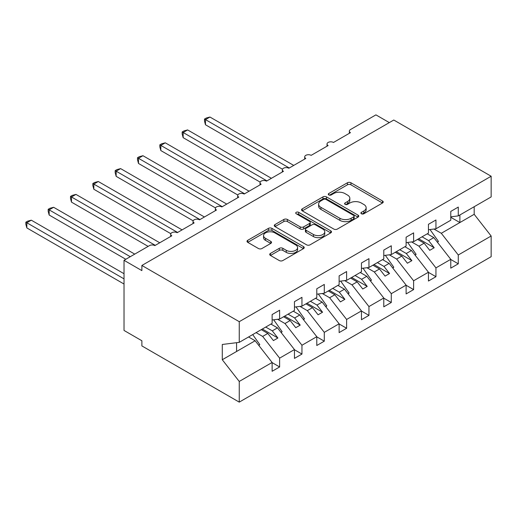 <?xml version="1.0" encoding="UTF-8"?>
<svg xmlns="http://www.w3.org/2000/svg" width="517" height="517" viewBox="0 0 517 517"><rect width="100%" height="100%" fill="white"/><g stroke="black" fill="none" stroke-linecap="round" stroke-linejoin="round"><path stroke-width="0.78" d="M361.409 213.767A1.738 1.002 0 0 0 363.865 213.767L382.496 203.007A2.482 1.435 0 0 0 383.22 201.998A2.482 1.435 0 0 0 382.496 200.984L350.933 182.76A2.482 1.435 0 0 0 347.424 182.76L328.793 193.513A1.738 1.002 0 0 0 328.282 194.224A1.738 1.002 0 0 0 328.793 194.935A1.738 1.002 0 0 0 331.248 194.935L333.659 193.539A7.936 4.582 0 0 1 344.884 193.539L347.514 195.058A7.936 4.582 0 0 1 349.835 198.302A7.936 4.582 0 0 1 347.514 201.54L345.097 202.929A1.738 1.002 0 0 0 344.593 203.64A1.738 1.002 0 0 0 345.097 204.351A1.738 1.002 0 0 0 347.553 204.351L349.964 202.955A7.936 4.582 0 0 1 361.189 202.955L363.819 204.473A7.936 4.582 0 0 1 366.146 207.718A7.936 4.582 0 0 1 363.819 210.955L361.409 212.345A1.738 1.002 0 0 0 360.898 213.056A1.738 1.002 0 0 0 361.409 213.767L361.409 212.345M270.443 253.427A2.482 1.435 0 0 0 269.712 254.442A2.482 1.435 0 0 0 270.443 255.45L279.296 260.562A2.482 1.435 0 0 0 282.805 260.562L303.498 248.619A2.482 1.435 0 0 0 304.222 247.604A2.482 1.435 0 0 0 303.498 246.59L271.929 228.372A2.482 1.435 0 0 0 268.426 228.372L247.733 240.315A2.482 1.435 0 0 0 247.003 241.329A2.482 1.435 0 0 0 247.733 242.344L258.429 248.515A2.482 1.435 0 0 0 261.938 248.515L270.792 243.404A2.482 1.435 0 0 0 271.515 242.389A2.482 1.435 0 0 0 270.792 241.381L265.486 238.318A6.637 3.832 0 0 1 263.547 235.61A6.637 3.832 0 0 1 267.638 232.068A6.637 3.832 0 0 1 274.87 232.902L295.646 244.896A6.637 3.832 0 0 1 297.592 247.604A6.637 3.832 0 0 1 293.494 251.146A6.637 3.832 0 0 1 286.269 250.312L282.805 248.315A2.482 1.435 0 0 0 279.296 248.315L270.443 253.427L270.443 255.45M450.772 216.836L458.275 215.899L491.15 196.925L491.15 176.239L393.786 120.028L141.884 265.46L141.884 270.617L124.022 260.303L149.478 245.607A3.787 2.191 0 0 1 154.835 245.607L171.806 235.81A3.787 2.191 0 0 1 170.7 234.259A3.787 2.191 0 0 1 173.04 232.236A3.787 2.191 0 0 1 177.169 232.715L194.14 222.917A3.787 2.191 0 0 1 193.028 221.366A3.787 2.191 0 0 1 195.368 219.344A3.787 2.191 0 0 1 199.497 219.822L216.474 210.025A3.787 2.191 0 0 1 215.363 208.474A3.787 2.191 0 0 1 217.702 206.451A3.787 2.191 0 0 1 221.832 206.929L238.802 197.126A3.787 2.191 0 0 1 237.691 195.581A3.787 2.191 0 0 1 240.03 193.558A3.787 2.191 0 0 1 244.16 194.037L261.137 184.233A3.787 2.191 0 0 1 260.025 182.688A3.787 2.191 0 0 1 262.365 180.666A3.787 2.191 0 0 1 266.494 181.144L283.465 171.34A3.787 2.191 0 0 1 282.353 169.796A3.787 2.191 0 0 1 284.693 167.773A3.787 2.191 0 0 1 288.829 168.251L305.799 158.448A3.787 2.191 0 0 1 304.687 156.903A3.787 2.191 0 0 1 307.027 154.88A3.787 2.191 0 0 1 311.156 155.352L328.127 145.555A3.787 2.191 0 0 1 327.022 144.01A3.787 2.191 0 0 1 329.361 141.988A3.787 2.191 0 0 1 333.491 142.459L350.461 132.662A3.787 2.191 180 0 1 349.35 131.118A3.787 2.191 180 0 1 350.461 129.567L375.917 114.871L389.32 122.607M491.15 176.239L239.248 321.677L141.884 265.46M333.833 229.076A2.482 1.435 0 0 0 337.342 229.076L358.035 217.134A2.482 1.435 0 0 0 358.759 216.119A2.482 1.435 0 0 0 358.035 215.104L326.466 196.88A2.482 1.435 0 0 0 322.963 196.88L302.271 208.829A2.482 1.435 0 0 0 301.54 209.844A2.482 1.435 0 0 0 302.271 210.852L333.833 229.076M296.913 214.141A1.738 1.002 0 0 1 298.677 214.387L298.677 212.319L330.764 230.847A2.482 1.435 0 0 1 331.494 231.862A2.482 1.435 0 0 1 330.764 232.876L310.071 244.819A2.482 1.435 0 0 1 306.568 244.819L274.999 226.595L274.999 224.572A2.482 1.435 0 0 0 274.275 225.586A2.482 1.435 0 0 0 274.999 226.595M274.999 224.572L283.859 219.46A2.482 1.435 0 0 1 287.362 219.46L300.164 226.853A2.482 1.435 0 0 0 303.673 226.853L309.547 223.46A2.482 1.435 0 0 0 310.271 222.446A2.482 1.435 0 0 0 309.547 221.431L296.222 213.741A1.738 1.002 0 0 1 295.711 213.03A1.738 1.002 0 0 1 296.784 212.106A1.738 1.002 0 0 1 298.677 212.319M239.248 321.677L239.248 342.357L272.123 323.377L272.123 314.556L279.626 310.226L279.626 319.047L272.123 319.978M279.626 319.047L294.451 310.484L294.451 301.663L301.954 297.333L301.954 306.154L294.451 307.085M301.954 306.154L316.785 297.592L316.785 288.77L324.288 284.44L324.288 293.262L316.785 294.192M324.288 293.262L339.12 284.699L339.12 275.878L346.623 271.548L346.623 280.369L339.12 281.3M346.623 280.369L361.448 271.806L361.448 262.985L368.951 258.655L368.951 267.476L361.448 268.407M368.951 267.476L383.782 258.914L383.782 250.092L391.285 245.762L391.285 254.577L383.782 255.514M391.285 254.577L406.11 246.021L406.11 237.2L413.613 232.87L413.613 241.685L406.11 242.622M413.613 241.685L428.444 233.128L428.444 224.307L435.947 219.977L435.947 228.792L428.444 229.729M272.123 362.624L279.626 366.954L279.626 358.139L294.451 349.576L277.48 327.862L270.914 324.075M256.089 332.638L262.655 336.425L279.626 358.139M294.451 349.731L301.954 354.061L301.954 345.246L316.785 336.683L299.815 314.969L293.249 311.182M277.642 319.293L284.983 323.532L301.954 345.246M316.785 336.838L324.288 341.168L324.288 332.353L339.12 323.791L322.143 302.077L315.577 298.29M299.97 306.4L307.318 310.639L324.288 332.353M339.12 323.946L346.623 328.276L346.623 319.461L361.448 310.898L344.477 289.184L337.911 285.397M322.304 293.507L329.646 297.747L346.623 319.461M361.448 311.053L368.951 315.383L368.951 306.568L383.782 298.005L366.805 276.291L360.239 272.504M344.639 280.615L351.98 284.854L368.951 306.568M383.782 298.16L391.285 302.49L391.285 293.675L406.11 285.113L389.139 263.399L382.574 259.612M366.967 267.722L374.308 271.961L391.285 293.675M406.11 285.268L413.613 289.598L413.613 280.776L428.444 272.22L411.474 250.506L404.908 246.719M389.301 254.829L396.642 259.069L413.613 280.776M428.444 272.375L435.947 276.705L435.947 267.884L450.772 259.327L450.772 268.142L458.275 263.812L458.275 254.991L491.15 236.017L491.15 256.697L239.248 402.129L141.884 345.918L141.884 340.761L124.022 330.441L124.022 260.303M411.629 241.937L418.977 246.176L435.947 267.884M458.275 215.899L458.275 207.084L450.772 211.414L450.772 220.236L435.947 228.792M450.772 259.482L458.275 263.812M433.963 229.044L441.305 233.283L458.275 254.991M239.248 342.357L222.278 344.471L222.278 359.735L255.152 340.755L248.587 336.968M255.152 340.755L272.123 362.469L272.123 371.29L279.626 366.954M301.954 354.061L294.451 358.397L294.451 349.576M324.288 341.168L316.785 345.505L316.785 336.683M346.623 328.276L339.12 332.612L339.12 323.791M368.951 315.383L361.448 319.719L361.448 310.898M391.285 302.49L383.782 306.827L383.782 298.005M413.613 289.598L406.11 293.927L406.11 285.113M435.947 276.705L428.444 281.035L428.444 272.22M222.278 359.735L239.248 381.449L272.123 362.469M239.248 381.449L239.248 402.129M262.655 336.425L267.832 333.433L273.415 340.58L277.887 338.002L272.297 330.854L277.48 327.862M261.266 329.646L267.832 333.433M265.732 327.067L272.297 330.854M284.983 323.532L290.166 320.54L295.75 327.688L300.215 325.109L294.632 317.961L299.815 314.969M283.6 316.753L290.166 320.54M288.066 314.174L294.632 317.961M307.318 310.639L312.494 307.647L318.084 314.795L322.55 312.21L316.966 305.069L322.143 302.077M305.928 303.86L312.494 307.647M310.4 301.282L316.966 305.069M329.646 297.747L334.829 294.755L340.412 301.896L344.878 299.317L339.294 292.176L344.477 289.184M328.263 290.968L334.829 294.755M332.728 288.389L339.294 292.176M351.98 284.854L357.163 281.862L362.747 289.003L367.212 286.424L361.629 279.283L366.805 276.291M350.597 278.068L357.163 281.862M355.063 275.49L361.629 279.283M374.308 271.961L379.491 268.969L385.075 276.11L389.54 273.532L383.957 266.391L389.139 263.399M372.925 265.176L379.491 268.969M377.391 262.597L383.957 266.391M396.642 259.069L401.825 256.077L407.409 263.218L411.875 260.639L406.291 253.498L411.474 250.506M395.259 252.283L401.825 256.077M399.725 249.705L406.291 253.498M418.977 246.176L424.153 243.184L429.737 250.325L434.202 247.746L428.619 240.605L433.802 237.613L450.772 259.327M417.587 239.39L424.153 243.184M422.053 236.812L428.619 240.605M433.802 237.613L427.236 233.82M441.305 233.283L474.179 214.303L491.15 236.017M450.772 217.295L459.884 222.556L459.884 214.975M474.179 206.722L474.179 214.303M236.573 351.482L236.573 342.687M418.66 238.776L434.202 247.746M396.332 251.669L411.875 260.639M373.998 264.562L389.54 273.532M351.663 277.455L367.212 286.424M329.335 290.347L344.878 299.317M307.001 303.24L322.55 312.21M284.673 316.133L300.215 325.109M262.339 329.025L277.887 338.002M362.1 214.012L363.819 213.017A7.936 4.582 0 0 0 366.146 209.779L366.146 207.718M349.835 198.302L349.835 200.363A7.936 4.582 0 0 1 347.514 203.601L345.795 204.596M382.464 203.026L350.933 184.821A2.482 1.435 0 0 0 347.424 184.821L329.484 195.18M358.003 217.153L326.466 198.948A2.482 1.435 0 0 0 322.963 198.948L302.303 210.871M353.647 216.83A1.738 1.002 0 0 0 354.158 216.119A1.738 1.002 0 0 0 353.647 215.408L325.943 199.413A1.738 1.002 0 0 0 323.487 199.413L320.947 200.88A7.936 4.582 0 0 0 318.621 204.125A7.936 4.582 0 0 0 320.947 207.362L339.882 218.297A7.936 4.582 0 0 0 351.108 218.297L353.647 216.83L353.647 218.891A1.738 1.002 0 0 0 354.158 218.18L354.158 216.119M318.621 204.125L318.621 206.186A7.936 4.582 0 0 0 320.947 209.424L320.947 207.362M353.647 218.891L351.108 220.358A7.936 4.582 0 0 1 339.882 220.358L320.947 209.424M275.031 226.614L283.859 221.522L283.859 219.46M310.271 222.446L310.271 224.507A2.482 1.435 0 0 1 309.547 225.522L303.673 228.915A2.482 1.435 0 0 1 300.164 228.915L287.362 221.522A2.482 1.435 0 0 0 283.859 221.522M298.677 214.387L330.731 232.896M313.451 234.518A6.637 3.832 0 0 0 320.676 235.351A6.637 3.832 0 0 0 324.773 231.81A6.637 3.832 0 0 0 322.828 229.102L315.506 224.876A2.482 1.435 0 0 0 312.003 224.876L306.129 228.268A2.482 1.435 0 0 0 305.398 229.283A2.482 1.435 0 0 0 306.129 230.291L313.451 234.518L313.451 236.586A6.637 3.832 0 0 0 320.676 237.413A6.637 3.832 0 0 0 324.773 233.871L324.773 231.81M305.398 229.283L305.398 231.345A2.482 1.435 0 0 0 306.129 232.353L306.129 230.291M313.451 236.586L306.129 232.353M297.592 247.604L297.592 249.666A6.637 3.832 0 0 1 293.494 253.207A6.637 3.832 0 0 1 286.269 252.374L282.805 250.377A2.482 1.435 0 0 0 279.296 250.377L270.475 255.469M263.547 235.61L263.547 237.671A6.637 3.832 0 0 0 265.486 240.379L265.486 238.318M270.759 243.423L265.486 240.379M303.466 248.638L271.929 230.433A2.482 1.435 0 0 0 268.426 230.433L247.766 242.357M204.506 119.052L205.482 119.614L205.482 124.771L204.506 121.114L204.506 119.052L206.289 118.018L209.954 117.036L205.482 119.614L289.274 167.993M205.482 124.771L282.482 169.227M209.954 117.036L293.74 165.414M429.995 229.535L438.448 241.426L437.298 242.085M438.448 241.426L437.524 242.376M182.171 131.945L183.154 132.507L183.154 137.664L182.171 134.006L182.171 131.945L183.955 130.911L187.619 129.929L183.154 132.507L266.94 180.885M183.154 137.664L260.154 182.12M187.619 129.929L271.406 178.307M407.661 242.428L416.114 254.319L414.97 254.978M416.114 254.319L415.196 255.269M159.837 144.838L160.819 145.4L160.819 150.557L159.837 146.899L159.837 144.838L161.627 143.804L165.285 142.821L160.819 145.4L244.606 193.778M160.819 150.557L237.82 195.019M165.285 142.821L249.078 191.2M385.333 255.32L393.786 267.211L392.636 267.871M393.786 267.211L392.862 268.161M137.509 157.73L138.491 158.299L138.491 163.456L137.509 159.792L137.509 157.73L139.293 156.696L142.957 155.714L138.491 158.299L222.278 206.671M138.491 163.456L215.492 207.912M142.957 155.714L226.743 204.092M362.999 268.213L371.452 280.104L370.308 280.77M371.452 280.104L370.527 281.054M115.175 170.623L116.157 171.192L116.157 176.349L115.175 172.684L115.175 170.623L116.958 169.589L120.623 168.613L116.157 171.192L199.943 219.563M116.157 176.349L193.158 220.804M120.623 168.613L204.409 216.985M340.671 281.106L349.124 292.997L347.973 293.662M349.124 292.997L348.199 293.947M92.847 183.516L93.829 184.084L93.829 189.241L92.847 185.577L92.847 183.516L94.63 182.482L98.295 181.506L93.829 184.084L177.615 232.456M93.829 189.241L170.83 233.697M98.295 181.506L182.081 229.878M318.336 293.999L326.789 305.89L325.639 306.555M326.789 305.89L325.865 306.839M70.512 196.408L71.495 196.977L71.495 202.134L70.512 198.47L70.512 196.408L72.296 195.381L75.96 194.398L71.495 196.977L155.281 245.349M71.495 202.134L148.133 246.383M75.96 194.398L159.747 242.77M296.008 306.891L304.455 318.782L303.311 319.448M304.455 318.782L303.537 319.732M48.184 209.301L49.16 209.87L49.16 215.027L48.184 211.363L48.184 209.301L49.968 208.273L53.632 207.291L49.16 209.87L130.271 256.697M49.16 215.027L125.805 259.275M53.632 207.291L134.737 254.118M273.674 319.784L282.127 331.675L280.977 332.341M282.127 331.675L281.203 332.625M25.85 222.194L26.832 222.762L26.832 227.919L25.85 224.255L25.85 222.194L27.634 221.166L31.298 220.184L26.832 222.762L124.022 278.87M26.832 227.919L124.022 284.027M31.298 220.184L124.022 273.713M252.703 334.589L259.793 344.568L258.649 345.233M259.793 344.568L258.875 345.518M363.819 213.017L363.819 210.955M345.097 204.351L345.097 202.929M347.514 203.601L347.514 201.54M328.793 194.935L328.793 193.513M347.424 184.821L347.424 182.76M350.933 184.821L350.933 182.76M382.496 203.007L382.496 200.984M302.271 210.852L302.271 208.829M322.963 198.948L322.963 196.88M326.466 198.948L326.466 196.88M358.035 217.134L358.035 215.104M339.882 220.358L339.882 218.297M351.108 220.358L351.108 218.297M287.362 221.522L287.362 219.46M300.164 228.915L300.164 226.853M303.673 228.915L303.673 226.853M309.547 225.522L309.547 223.46M330.764 232.876L330.764 230.847M279.296 250.377L279.296 248.315M282.805 250.377L282.805 248.315M286.269 252.374L286.269 250.312M270.792 243.404L270.792 241.381M247.733 242.344L247.733 240.315M268.426 230.433L268.426 228.372M271.929 230.433L271.929 228.372M303.498 248.619L303.498 246.59M327.022 146.195L327.022 144.01M349.35 133.302L349.35 131.118M304.687 159.087L304.687 156.903M282.353 171.987L282.353 169.796M260.025 184.879L260.025 182.688M237.691 197.772L237.691 195.581M215.363 210.665L215.363 208.474M193.028 223.557L193.028 221.366M170.7 236.45L170.7 234.259"/></g></svg>
